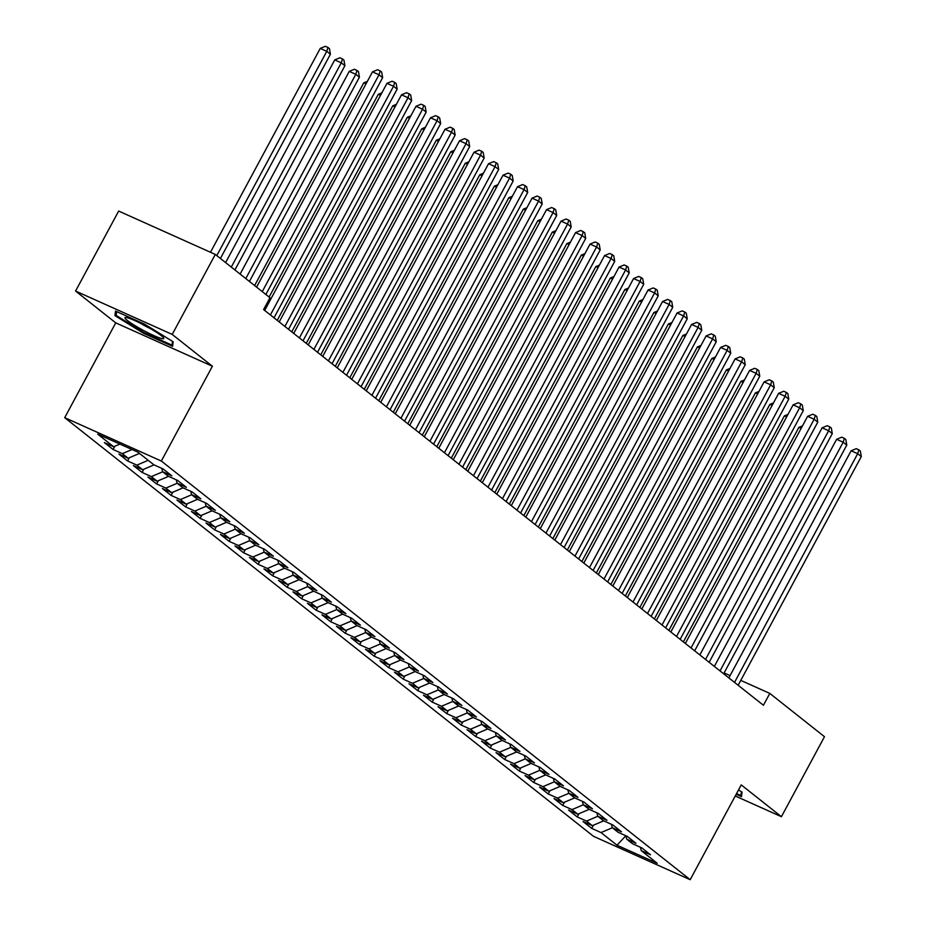 <?xml version="1.0" encoding="UTF-8"?>
<svg xmlns="http://www.w3.org/2000/svg" width="926" height="926" viewBox="0 0 926 926"><rect width="100%" height="100%" fill="white"/><g stroke="black" fill="none" stroke-linecap="round" stroke-linejoin="round"><path stroke-width="1.39" d="M64.704 417.672L593.543 836.34L690.183 879.7L161.344 461.044L64.704 417.672L115.75 322.861L212.39 366.233L172.213 334.425L75.573 291.053L115.75 322.861M75.573 291.053L118.655 211.059L215.295 254.43L172.213 334.425M625.837 835.75L616.971 845.207L657.194 863.252L641.232 850.624L650.503 854.779L641.799 847.892L632.527 843.736L626.728 839.141L636 843.297L627.296 836.409L618.024 832.254L612.225 827.659L621.496 831.814L612.792 824.927L603.52 820.772L597.721 816.176L606.993 820.332L598.289 813.445L589.017 809.289L583.218 804.694L592.49 808.849L583.785 801.962L574.514 797.807L568.714 793.212L577.986 797.367L569.282 790.48L560.01 786.324L554.211 781.729L563.483 785.885L554.778 778.997L545.507 774.83L539.696 770.247L548.968 774.402L540.275 767.515L531.003 763.348L525.192 758.764L534.464 762.92L525.771 756.033L516.488 751.866L510.689 747.282L519.961 751.437L511.256 744.55L501.985 740.383L496.186 735.8L505.457 739.955L496.753 733.068L487.481 728.901L481.682 724.317L490.954 728.473L482.249 721.585L472.978 717.418L467.179 712.835L476.45 716.99L467.746 710.103L458.474 705.936L452.675 701.352L461.947 705.508L453.242 698.621L443.971 694.454L438.172 689.87L447.443 694.025L438.739 687.138L429.467 682.971L423.668 678.376L432.94 682.543L424.235 675.656L414.964 671.489L409.165 666.894L418.436 671.061L409.732 664.173L400.46 660.007L394.65 655.411L403.921 659.578L395.228 652.691L385.957 648.524L380.146 643.929L389.418 648.096L380.725 641.209L371.442 637.042L365.643 632.446L374.914 636.613L366.21 629.726L356.938 625.559L351.139 620.964L360.411 625.131L351.706 618.244L342.435 614.077L336.636 609.482L345.907 613.649L337.203 606.762L327.931 602.595L322.132 597.999L331.404 602.166L322.699 595.279L313.428 591.112L307.629 586.517L316.9 590.684L308.196 583.797L298.924 579.63L293.125 575.034L302.397 579.201L293.692 572.314L284.421 568.147L278.622 563.552L287.893 567.719L279.189 560.82L269.917 556.665L264.118 552.07L273.39 556.237L264.686 549.338L255.414 545.183L249.603 540.587L258.875 544.754L250.182 537.856L240.91 533.7L235.1 529.105L244.371 533.272L235.667 526.373L226.395 522.218L220.596 517.622L229.868 521.789L221.164 514.891L211.892 510.735L206.093 506.14L215.364 510.307L206.66 503.408L197.388 499.253L191.589 494.658L200.861 498.825L192.157 491.926L182.885 487.77L177.086 483.175L186.357 487.342L177.653 480.444L168.382 476.288L162.582 471.693L171.854 475.86L163.15 468.961L153.878 464.806L137.928 452.177L97.705 434.12L113.655 446.749L104.383 442.593L113.088 449.48L122.359 453.647L128.158 458.243L118.887 454.076L127.591 460.963L136.863 465.13L142.662 469.725L133.39 465.558L142.095 472.445L151.366 476.612L157.165 481.207L147.894 477.04L156.598 483.928L165.87 488.095L171.669 492.69L162.397 488.523L171.102 495.41L180.373 499.577L186.184 504.172L176.901 500.005L185.605 506.892L194.877 511.059L200.687 515.655L191.416 511.488L200.109 518.375L209.38 522.542L215.191 527.137L205.919 522.97L214.624 529.857L223.895 534.024L229.694 538.619L220.423 534.452L229.127 541.34L238.399 545.507L244.198 550.102L234.926 545.935L243.631 552.822L252.902 556.989L258.701 561.584L249.43 557.417L258.134 564.304L267.406 568.471L273.205 573.067L263.933 568.9L272.638 575.798L281.909 579.954L287.708 584.549L278.437 580.382L287.141 587.281L296.413 591.436L302.212 596.031L292.94 591.864L301.644 598.763L310.916 602.919L316.715 607.514L307.444 603.347L316.148 610.246L325.42 614.401L331.23 618.996L321.947 614.829L330.651 621.728L339.923 625.883L345.734 630.479L336.462 626.312L345.155 633.21L354.426 637.366L360.237 641.961L350.966 637.794L359.67 644.693L368.942 648.848L374.741 653.443L365.469 649.276L374.173 656.175L383.445 660.331L389.244 664.926L379.973 660.759L388.677 667.658L397.949 671.813L403.748 676.408L394.476 672.253L403.18 679.14L412.452 683.295L418.251 687.891L408.979 683.735L417.684 690.622L426.955 694.778L432.755 699.373L423.483 695.218L432.187 702.105L441.459 706.26L447.258 710.855L437.986 706.7L446.691 713.587L455.962 717.743L461.761 722.338L452.49 718.182L461.194 725.07L470.466 729.225L476.277 733.82L467.005 729.665L475.698 736.552L484.969 740.707L490.78 745.303L481.508 741.147L490.201 748.034L499.484 752.19L505.283 756.785L496.012 752.63L504.716 759.517L513.988 763.672L519.787 768.267L510.515 764.112L519.22 770.999L528.491 775.155L534.29 779.75L525.019 775.594L533.723 782.482L542.995 786.637L548.794 791.232L539.522 787.077L548.227 793.964L557.498 798.119L563.297 802.715L554.026 798.559L562.73 805.446L572.002 809.602L577.801 814.197L568.529 810.042L577.234 816.929L586.505 821.084L592.304 825.679L583.033 821.524L591.737 828.411L593.473 825.182M616.971 845.207L601.009 832.567L591.737 828.411M215.295 254.43L269.975 297.721L263.586 309.573L763.418 705.265L769.807 693.412L740.788 680.39M592.304 825.679L603.683 820.841M586.505 821.084L597.837 816.269M641.232 850.624L640.41 847.267M577.801 814.197L589.179 809.359M572.002 809.602L583.334 804.787M626.728 839.141L625.907 835.784M563.297 802.715L574.676 797.876M557.498 798.119L568.83 793.304M612.225 827.659L611.403 824.302M548.794 791.232L560.172 786.394M542.995 786.637L554.327 781.822M597.721 816.176L596.9 812.82M534.29 779.75L545.669 774.912M528.491 775.155L539.823 770.339M583.218 804.694L582.396 801.337M519.787 768.267L531.165 763.429M513.988 763.672L525.308 758.857M568.714 793.212L567.881 789.855M505.283 756.785L516.662 751.947M499.484 752.19L510.805 747.375M554.211 781.729L553.378 778.372M490.78 745.303L502.158 740.464M484.969 740.707L496.301 735.892M539.696 770.247L538.874 766.89M476.277 733.82L487.643 728.982M470.466 729.225L481.798 724.41M525.192 758.764L524.371 755.408M461.761 722.338L473.14 717.5M455.962 717.743L467.294 712.927M510.689 747.282L509.867 743.925M447.258 710.855L458.636 706.017M441.459 706.26L452.791 701.445M496.186 735.8L495.364 732.443M432.755 699.373L444.133 694.535M426.955 694.778L438.287 689.963M481.682 724.317L480.86 720.96M418.251 687.891L429.629 683.052M412.452 683.295L423.784 678.48M467.179 712.835L466.357 709.478M403.748 676.408L415.126 671.57M397.949 671.813L409.28 666.986M452.675 701.352L451.853 697.996M389.244 664.926L400.622 660.088M383.445 660.331L394.777 655.504M438.172 689.87L437.338 686.513M374.741 653.443L386.119 648.605M368.942 648.848L380.262 644.021M423.668 678.376L422.835 675.031M360.237 641.961L371.615 637.123M354.426 637.366L365.758 632.539M409.165 666.894L408.331 663.548M345.734 630.479L357.1 625.64M339.923 625.883L351.255 621.057M394.65 655.411L393.828 652.066M331.23 618.996L342.597 614.146M325.42 614.401L336.751 609.574M380.146 643.929L379.324 640.584M316.715 607.514L328.093 602.664M310.916 602.919L322.248 598.092M365.643 632.446L364.821 629.101M302.212 596.031L313.59 591.182M296.413 591.436L307.745 586.609M351.139 620.964L350.317 617.619M287.708 584.549L299.086 579.699M281.909 579.954L293.241 575.127M336.636 609.482L335.814 606.136M273.205 573.067L284.583 568.217M267.406 568.471L278.738 563.645M322.132 597.999L321.31 594.654M258.701 561.584L270.079 556.734M252.902 556.989L264.234 552.162M307.629 586.517L306.807 583.172M244.198 550.102L255.576 545.252M238.399 545.507L249.731 540.68M293.125 575.034L292.292 571.678M229.694 538.619L241.073 533.77M223.895 534.024L235.216 529.197M278.622 563.552L277.788 560.195M215.191 527.137L226.569 522.287M209.38 522.542L220.712 517.715M264.118 552.07L263.285 548.713M200.687 515.655L212.054 510.805M194.877 511.059L206.209 506.233M249.603 540.587L248.781 537.23M186.184 504.172L197.551 499.322M180.373 499.577L191.705 494.75M235.1 529.105L234.278 525.748M171.669 492.69L183.047 487.84M165.87 488.095L177.202 483.268M220.596 517.622L219.775 514.266M157.165 481.207L168.544 476.358M151.366 476.612L162.698 471.785M206.093 506.14L205.271 502.783M142.662 469.725L154.04 464.875M136.863 465.13L148.195 460.303M191.589 494.658L190.768 491.301M128.158 458.243L139.49 453.416M122.359 453.647L132.024 449.527M177.086 483.175L176.264 479.818M113.655 446.749L119.917 444.086M162.582 471.693L161.761 468.336M730.093 675.586L724.12 672.913M735.256 795.99L781.417 816.697L824.487 736.702L769.807 693.412M212.39 366.233L161.344 461.044M781.417 816.697L741.228 784.889L690.183 879.7M601.009 832.567L612.341 827.751M172.606 346.312L173.162 341.763L144.618 324.146L115.507 311.09L114.951 315.639L143.507 333.256L172.606 346.312M736.17 794.288L741.483 796.661L742.039 792.112L738.508 789.936M113.088 449.48L114.824 446.263M127.591 460.963L129.327 457.745M142.095 472.445L143.831 469.227M156.598 483.928L158.334 480.71M171.102 495.41L172.838 492.192M185.605 506.892L187.341 503.675M200.109 518.375L201.845 515.157M214.624 529.857L216.36 526.639M229.127 541.34L230.863 538.122M243.631 552.822L245.367 549.604M258.134 564.304L259.87 561.087M272.638 575.798L274.374 572.569M287.141 587.281L288.877 584.051M301.644 598.763L303.381 595.534M316.148 610.246L317.884 607.016M330.651 621.728L332.388 618.499M345.155 633.21L346.903 629.981M359.67 644.693L361.406 641.463M374.173 656.175L375.91 652.946M388.677 667.658L390.413 664.428M403.18 679.14L404.917 675.911M417.684 690.622L419.42 687.393M432.187 702.105L433.924 698.875M446.691 713.587L448.427 710.358M461.194 725.07L462.931 721.84M475.698 736.552L477.434 733.323M490.201 748.034L491.949 744.805M504.716 759.517L506.453 756.287M519.22 770.999L520.956 767.77M533.723 782.482L535.46 779.252M548.227 793.964L549.963 790.735M562.73 805.446L564.466 802.217M577.234 816.929L578.97 813.699M143.889 332.538L143.507 333.256M116.502 312.756L114.951 315.639M262.266 291.609L379.012 74.786L382.646 77.657L265.889 294.48M256.583 287.118L372.483 71.858L379.012 74.786L380.216 70.908L381.662 72.066L382.646 77.657M372.483 71.858L377.611 69.739L380.216 70.908M220.411 258.481L330.408 54.217L326.774 51.347L320.246 48.407L210.48 252.266M320.246 48.407L325.373 46.3L327.978 47.469L326.774 51.347L216.788 255.611M327.978 47.469L329.436 48.615L330.408 54.217M270.392 314.944L393.515 86.268L397.15 89.139L274.015 317.815M264.697 310.453L386.987 83.34L393.515 86.268L394.719 82.391L396.178 83.548L397.15 89.139M386.987 83.34L392.115 81.222L394.719 82.391M284.895 326.427L408.019 97.751L411.653 100.621L288.518 329.297M279.212 321.935L401.49 94.822L408.019 97.751L409.223 93.873L410.681 95.031L411.653 100.621M401.49 94.822L406.618 92.704L409.223 93.873M234.915 269.964L344.912 65.7L341.277 62.829L334.749 59.889L225.608 262.59M334.749 59.889L339.877 57.782L342.481 58.951L341.277 62.829L231.292 267.093M342.481 58.951L343.94 60.097L344.912 65.7M249.43 281.446L359.415 77.182L355.792 74.311L349.252 71.371L240.112 274.084M349.252 71.371L354.38 69.265L356.985 70.434L355.792 74.311L245.795 278.576M356.985 70.434L358.443 71.591L359.415 77.182M161.031 338.384A22.016 2.489 -151.7 0 0 163.613 337.909A22.016 2.489 -151.7 0 0 148.264 327.399A22.016 2.489 -151.7 0 0 127.719 317.838A22.016 2.489 -151.7 0 0 125.612 317.444A22.016 2.489 -151.7 0 0 136.816 326.704A22.016 2.489 -151.7 0 0 161.031 338.384M172.502 341.358L172.039 345.178L143.843 332.515L116.178 315.453L116.653 311.599M172.954 343.477L172.039 345.178M140.439 323.255A15.071 1.702 -151.7 0 0 150.602 328.73M741.379 791.707L740.916 795.527L736.564 793.57M741.83 793.825L740.916 795.527M299.399 337.909L422.534 109.233L426.157 112.104L303.022 340.78M293.716 333.418L415.994 106.305L422.534 109.233L423.726 105.356L425.184 106.513L426.157 112.104M415.994 106.305L421.122 104.187L423.726 105.356M313.902 349.391L437.037 120.716L440.66 123.586L317.525 352.262M308.219 344.9L430.509 117.787L437.037 120.716L438.241 116.838L439.688 117.996L440.66 123.586M430.509 117.787L435.625 115.669L438.241 116.838M366.013 83.872L363.768 82.854L254.615 285.567M363.768 82.854L367.356 81.372M380.517 95.355L378.271 94.348L269.119 297.049M378.271 94.348L381.859 92.855M328.406 360.874L451.541 132.198L455.164 135.069L332.029 363.744M322.723 356.383L445.012 129.27L451.541 132.198L452.745 128.32L454.191 129.478L455.164 135.069M445.012 129.27L450.129 127.151L452.745 128.32M395.02 106.837L392.774 105.83L277.244 320.373M392.774 105.83L396.363 104.337M342.909 372.356L466.044 143.68L469.667 146.551L346.532 375.227M337.226 367.865L459.516 140.752L466.044 143.68L467.248 139.814L468.695 140.96L469.667 146.551M459.516 140.752L464.632 138.634L467.248 139.814M409.524 118.32L407.278 117.313L291.748 331.855M407.278 117.313L410.866 115.831M357.413 383.839L480.548 155.163L484.171 158.033L361.036 386.709M351.73 379.347L474.019 152.234L480.548 155.163L481.751 151.297L483.198 152.443L484.171 158.033M474.019 152.234L479.136 150.116L481.751 151.297M371.916 395.321L495.051 166.645L498.674 169.516L375.551 398.192M366.233 390.83L488.523 163.717L495.051 166.645L496.255 162.779L497.702 163.925L498.674 169.516M488.523 163.717L493.639 161.599L496.255 162.779M386.42 406.803L509.555 178.128L513.178 180.998L390.054 409.674M380.736 402.312L503.026 175.199L509.555 178.128L510.758 174.262L512.205 175.408L513.178 180.998M503.026 175.199L508.142 173.081L510.758 174.262M400.923 418.297L524.058 189.61L527.693 192.481L404.558 421.168M395.24 413.795L517.53 186.682L524.058 189.61L525.262 185.744L526.72 186.89L527.693 192.481M517.53 186.682L522.658 184.563L525.262 185.744M415.438 429.78L538.562 201.092L542.196 203.963L419.061 432.65M409.743 425.277L532.033 198.164L538.562 201.092L539.765 197.226L541.224 198.372L542.196 203.963M532.033 198.164L537.161 196.046L539.765 197.226M429.942 441.262L553.065 212.575L556.7 215.445L433.565 444.133M424.258 436.759L546.537 209.646L553.065 212.575L554.269 208.709L555.727 209.855L556.7 215.445M546.537 209.646L551.664 207.528L554.269 208.709M444.445 452.745L567.58 224.057L571.203 226.928L448.068 455.615M438.762 448.242L561.04 221.129L567.58 224.057L568.784 220.191L570.231 221.337L571.203 226.928M561.04 221.129L566.168 219.011L568.784 220.191M458.949 464.227L582.084 235.54L585.707 238.41L462.572 467.098M453.265 459.724L575.555 232.611L582.084 235.54L583.287 231.674L584.734 232.82L585.707 238.41M575.555 232.611L580.671 230.493L583.287 231.674M473.452 475.709L596.587 247.022L600.21 249.893L477.075 478.58M467.769 471.207L590.059 244.094L596.587 247.022L597.791 243.156L599.238 244.302L600.21 249.893M590.059 244.094L595.175 241.975L597.791 243.156M424.039 129.802L421.781 128.795L306.251 343.349M421.781 128.795L425.37 127.313M438.542 141.284L436.285 140.277L320.755 354.832M436.285 140.277L439.885 138.796M453.045 152.767L450.788 151.76L335.27 366.314M450.788 151.76L454.388 150.278M467.549 164.249L465.292 163.242L349.773 377.796M465.292 163.242L468.892 161.761M482.052 175.732L479.795 174.725L364.277 389.279M479.795 174.725L483.395 173.243M496.556 187.214L494.299 186.207L378.78 400.761M494.299 186.207L497.899 184.725M511.059 198.696L508.814 197.689L393.284 412.244M508.814 197.689L512.402 196.208M525.563 210.179L523.317 209.172L407.787 423.726M523.317 209.172L526.906 207.69M540.066 221.661L537.821 220.654L422.291 435.208M537.821 220.654L541.409 219.173M487.956 487.192L611.091 258.504L614.714 261.375L491.579 490.062M482.272 482.689L604.562 255.576L611.091 258.504L612.294 254.638L613.741 255.784L614.714 261.375M604.562 255.576L609.678 253.469L612.294 254.638M554.57 233.144L552.324 232.137L436.794 446.691M552.324 232.137L555.913 230.655M502.459 498.674L625.594 269.987L629.217 272.857L506.082 501.545M496.776 494.171L619.066 267.058L625.594 269.987L626.798 266.121L628.245 267.267L629.217 272.857M619.066 267.058L624.182 264.952L626.798 266.121M569.085 244.626L566.828 243.619L451.298 458.173M566.828 243.619L570.416 242.137M516.963 510.157L640.097 281.469L643.72 284.34L520.597 513.027M511.279 505.654L633.569 278.541L640.097 281.469L641.301 277.603L642.748 278.749L643.72 284.34M633.569 278.541L638.685 276.434L641.301 277.603M583.588 256.108L581.331 255.101L465.813 469.656M581.331 255.101L584.931 253.62M531.466 521.639L654.601 292.952L658.224 295.822L535.101 524.51M525.783 517.136L648.073 290.023L654.601 292.952L655.805 289.086L657.252 290.232L658.224 295.822M648.073 290.023L653.189 287.917L655.805 289.086M598.092 267.591L595.835 266.584L480.316 481.138M595.835 266.584L599.435 265.102M545.97 533.121L669.104 304.434L672.739 307.305L549.604 535.992M540.286 528.619L662.576 301.506L669.104 304.434L670.308 300.568L671.767 301.714L672.739 307.305M662.576 301.506L667.704 299.399L670.308 300.568M612.595 279.073L610.338 278.066L494.82 492.62M610.338 278.066L613.938 276.585M560.485 544.604L683.608 315.916L687.242 318.787L564.108 547.474M554.801 540.101L677.08 312.988L683.608 315.916L684.812 312.05L686.27 313.196L687.242 318.787M677.08 312.988L682.207 310.881L684.812 312.05M627.099 290.556L624.842 289.549L509.323 504.103M624.842 289.549L628.441 288.067M574.988 556.086L698.123 327.399L701.746 330.269L578.611 558.957M569.305 551.583L691.583 324.47L698.123 327.399L699.315 323.533L700.774 324.679L701.746 330.269M691.583 324.47L696.711 322.364L699.315 323.533M641.602 302.038L639.345 301.031L523.827 515.585M639.345 301.031L642.945 299.549M589.492 567.569L712.626 338.881L716.249 341.752L593.115 570.439M583.808 563.066L706.098 335.953L712.626 338.881L713.83 335.015L715.277 336.161L716.249 341.752M706.098 335.953L711.214 333.846L713.83 335.015M656.106 313.52L653.86 312.513L538.33 527.068M653.86 312.513L657.448 311.032M603.995 579.051L727.13 350.364L730.753 353.234L607.618 581.922M598.312 574.548L720.602 347.435L727.13 350.364L728.334 346.498L729.781 347.644L730.753 353.234M720.602 347.435L725.718 345.329L728.334 346.498M670.609 325.003L668.364 323.996L552.834 538.55M668.364 323.996L671.952 322.514M618.499 590.533L741.633 361.846L745.256 364.717L622.122 593.404M612.815 586.031L735.105 358.918L741.633 361.846L742.837 357.98L744.284 359.126L745.256 364.717M735.105 358.918L740.221 356.811L742.837 357.98M685.113 336.485L682.867 335.478L567.337 550.032M682.867 335.478L686.455 333.997M633.002 602.016L756.137 373.328L759.76 376.199L636.625 604.886M627.319 597.513L749.609 370.4L756.137 373.328L757.341 369.462L758.788 370.608L759.76 376.199M749.609 370.4L754.725 368.293L757.341 369.462M699.616 347.968L697.371 346.961L581.841 561.515M697.371 346.961L700.959 345.479M647.505 613.498L770.64 384.811L774.263 387.681L651.128 616.369M641.822 608.995L764.112 381.882L770.64 384.811L771.844 380.945L773.291 382.091L774.263 387.681M764.112 381.882L769.228 379.776L771.844 380.945M714.131 359.45L711.874 358.443L596.344 572.997M711.874 358.443L715.474 356.961M662.009 624.981L785.144 396.293L788.767 399.164L665.644 627.851M656.326 620.478L778.616 393.365L785.144 396.293L786.348 392.427L787.794 393.573L788.767 399.164M778.616 393.365L783.732 391.258L786.348 392.427M728.635 370.932L726.378 369.925L610.859 584.48M726.378 369.925L729.977 368.444M676.512 636.463L799.647 407.776L803.282 410.646L680.147 639.334M670.829 631.96L793.119 404.847L799.647 407.776L800.851 403.91L802.298 405.056L803.282 410.646M793.119 404.847L798.247 402.741L800.851 403.91M743.138 382.415L740.881 381.408L625.363 595.962M740.881 381.408L744.481 379.926M691.028 647.945L814.151 419.258L817.785 422.129L694.65 650.816M685.333 643.443L807.622 416.33L814.151 419.258L815.355 415.392L816.813 416.538L817.785 422.129M807.622 416.33L812.75 414.223L815.355 415.392M757.642 393.897L755.385 392.89L639.866 607.444M755.385 392.89L758.984 391.409M705.531 659.428L828.654 430.74L832.289 433.611L709.154 662.298M699.848 654.925L822.126 427.812L828.654 430.74L829.858 426.874L831.317 428.02L832.289 433.611M822.126 427.812L827.254 425.705L829.858 426.874M772.145 405.38L769.888 404.373L654.369 618.927M769.888 404.373L773.488 402.891M720.034 670.91L843.169 442.223L846.792 445.093L723.657 673.781M714.351 666.407L836.629 439.294L843.169 442.223L844.362 438.357L845.82 439.503L846.792 445.093M836.629 439.294L841.757 437.188L844.362 438.357M786.649 416.862L784.403 415.855L668.873 630.409M784.403 415.855L787.991 414.373M734.538 682.393L857.673 453.705L861.296 456.576L738.161 685.263M728.855 677.89L851.144 450.777L857.673 453.705L858.877 449.839L860.323 450.985L861.296 456.576M851.144 450.777L856.261 448.67L858.877 449.839M801.152 428.356L798.907 427.337L683.376 641.892M798.907 427.337L802.495 425.856"/></g></svg>
